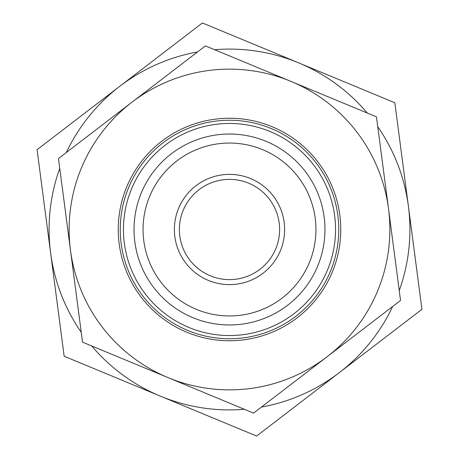<?xml version="1.0" encoding="UTF-8"?>
<svg xmlns="http://www.w3.org/2000/svg" width="459" height="459" viewBox="0 0 459 459"><rect width="100%" height="100%" fill="white"/><g stroke="black" fill="none" stroke-linecap="round" stroke-linejoin="round"><path stroke-width="0.69" d="M399.25 290.593A180.41 180.41 0 0 0 408.378 206.039L421.924 309.314L339.258 372.679A180.41 180.41 0 0 0 392.657 306.492M261.469 407.053A180.41 180.41 0 0 0 339.258 372.679L256.592 436.05L160.38 396.146A180.41 180.41 0 0 0 244.406 409.29M91.72 345.966A180.41 180.41 0 0 0 160.38 396.146L64.168 356.236L50.622 252.961A180.41 180.41 0 0 0 81.249 332.305M59.75 168.407A180.41 180.41 0 0 0 50.622 252.961L37.076 149.686L119.742 86.321A180.41 180.41 0 0 0 66.343 152.508M197.531 51.947A180.41 180.41 0 0 0 119.742 86.321L202.408 22.95L298.62 62.854A180.41 180.41 0 0 0 214.594 49.71M367.28 113.034A180.41 180.41 0 0 0 298.62 62.854L394.832 102.764L408.378 206.039A180.41 180.41 0 0 0 377.751 126.695M297.185 317.794A111.25 111.25 0 0 0 272.124 126.736A111.25 111.25 0 0 0 119.191 243.97A111.25 111.25 0 0 0 297.185 317.794M295.963 316.205A109.248 109.248 0 0 1 121.182 243.706A109.248 109.248 0 0 1 271.355 128.589A109.248 109.248 0 0 1 295.963 316.205M287.581 305.269A95.466 95.466 0 0 0 266.077 141.32A95.466 95.466 0 0 0 134.843 241.916A95.466 95.466 0 0 0 287.581 305.269M73.939 276.593L77.055 300.324M70.061 247.017L67.439 227.033M385.061 182.407L381.945 158.676M388.939 211.983L391.561 231.967M253.58 413.1L168.063 377.625A160.363 160.363 0 0 0 327.06 356.775L253.58 413.1M82.54 342.156L70.497 250.356A160.363 160.363 0 0 0 168.063 377.625L82.54 342.156M58.459 158.556L131.94 102.225A160.363 160.363 0 0 0 70.497 250.356L58.459 158.556M131.94 102.225L205.42 45.9L290.937 81.375A160.363 160.363 0 0 0 131.94 102.225M290.937 81.375L376.46 116.844L388.503 208.644A160.363 160.363 0 0 0 290.937 81.375M388.503 208.644L400.541 300.444L327.06 356.775A160.363 160.363 0 0 0 388.503 208.644M259.989 269.272A50.111 50.111 0 0 1 179.813 236.018A50.111 50.111 0 0 1 248.698 183.21A50.111 50.111 0 0 1 259.989 269.272M263.036 273.248A55.126 55.126 0 0 0 250.62 178.58A55.126 55.126 0 0 0 174.845 236.672A55.126 55.126 0 0 0 263.036 273.248M282.09 298.109A86.447 86.447 0 0 1 143.787 240.74A86.447 86.447 0 0 1 262.623 149.651A86.447 86.447 0 0 1 282.09 298.109M241.314 124.119A106.04 106.04 0 0 0 132.33 271.957A106.04 106.04 0 0 0 314.857 292.423A106.04 106.04 0 0 0 241.314 124.119"/></g></svg>
